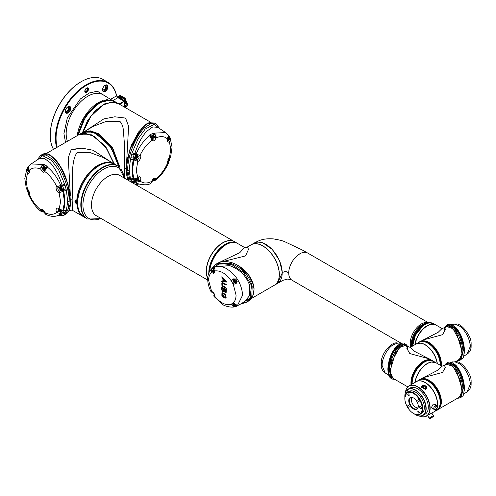 <?xml version="1.0" encoding="UTF-8"?>
<svg xmlns="http://www.w3.org/2000/svg" width="496" height="496" viewBox="0 0 496 496"><rect width="100%" height="100%" fill="white"/><g stroke="black" fill="none" stroke-linecap="round" stroke-linejoin="round"><path stroke-width="0.74" d="M58.162 208.804L59.377 209.827L62.949 210.285L64.517 201.922L62.949 191.468L59.111 192.622L60.574 201.822L59.111 209.2L62.949 210.285L63.606 209.969C65.205 205.325 65.205 199.032 63.606 191.084L62.949 191.468L61.771 190.29L59.774 191.047L59.086 190.848C57.71 189.46 57.437 188.319 58.274 187.426L56.885 186.812C53.723 180.246 49.712 175.162 44.838 171.554L44.894 170.314L43.648 170.612L42.42 168.801L40.765 169.173C35.904 167.146 32.066 167.605 29.239 170.531L29.5 171.914C29.382 173.327 28.706 173.767 27.472 173.234L26.096 180.476L27.472 189.416L28.284 189.9M59.489 192.615L59.774 191.047L61.485 190.011L62.397 189.931L61.771 190.29M29.357 192.944L29.239 194.308C32.066 200.731 35.904 205.945 40.765 209.938L42.42 210.285L42.687 209.951M44.894 211.978L44.838 212.604C49.712 215.022 53.723 214.911 56.885 212.257C54.696 209.851 57.307 206.268 59.111 209.2L59.632 209.436M63.575 191.103L62.397 189.931L63.81 189.354L62.688 185.975L65.106 185.361L66.03 189.026L63.81 189.354L63.606 191.084L66.421 190.489L67.692 201.618L66.421 210.217L63.606 209.969L63.81 210.409L63.147 210.304M63.066 210.23L62.31 210.49M59.632 191.059L59.111 192.622C57.307 193.328 54.696 186.508 56.885 186.812L60.779 185.368C57.418 177.698 52.967 171.61 47.424 167.115L45.198 170.314L44.838 171.554C43.536 172.943 42.172 172.149 40.765 169.173L40.846 167.512L42.104 165.286L43.512 164.517L31.211 163.922L27.931 167.152L28.508 166.408L29.239 170.531M43.425 210.211L40.846 211.029L42.582 211.947L40.846 211.029L40.765 209.938C42.172 208.704 43.536 209.597 44.838 212.604L45.855 214.439C50.79 216.727 54.982 216.994 58.435 215.233L60.779 213.522L57.35 212.815L58.46 211.513L58.125 208.828M57.35 212.815L56.885 212.257L58.274 211.315M26.307 188.554L27.472 189.416L29.5 193.248L29.239 194.308L28.489 194.457M29.14 171.827L28.284 171.759L27.472 173.234L26.356 171.424L27.168 168.38M27.193 168.33L27.931 167.152L26.765 169.124L24.8 178.572L26.356 188.703M60.94 189.584L61.485 190.011L60.797 189.825M66.03 189.026L66.421 190.489M66.421 210.217L64.784 213.23L58.342 215.283M65.106 212.759L62.688 212.207L63.81 210.409L66.03 210.986M58.057 215.413L63.531 215.456L64.3 215.078L67.915 210.199L69.18 201.519C69.409 187.891 61.423 167.642 52.514 159.284L46.134 155.019L40.728 155.347L36.989 160.072M37.299 159.867L42.675 155.701L51.776 160.499L58.764 170.097L65.106 185.361M57.35 186.682L58.46 187.376L61.175 186.347L60.549 186.639L60.779 185.368L62.062 185.07C59.08 175.553 55.099 168.063 50.121 162.595L44.15 158.267L39.11 158.664L31.211 163.922M45.198 170.314L45.105 169.768M46.853 167.735L46.171 167.989M44.59 170.736L46.258 167.567M47.424 167.115L46.221 167.822L43.704 166.166L44.46 164.691L47.033 166.172L47.424 167.115M45.198 213.764L45.855 214.439M42.104 211.773L43.425 211.246L42.42 210.285M28.508 192.479L29.146 192.901L28.396 193.8L28.328 192.603M27.751 190.514L28.012 191.208M28.446 194.358L28.495 194.587C32.606 202.864 36.853 208.5 41.218 211.488M28.532 194.637L29.487 192.87M42.104 165.286L43.425 166.507L43.512 164.517L44.46 164.691M40.846 167.512L42.526 168.045L43.425 166.507L43.425 167.543L42.526 168.045L42.42 168.801M29.183 168.956L28.439 168.547L29.097 171.864M28.489 167.437L28.501 168.008M28.508 166.408L28.607 167.629M27.23 168.28L27.398 169.409M28.377 167.915L28.08 168.324L28.396 168.249M26.307 170.891L27.881 170.45M26.356 171.424L27.912 170.86L28.284 171.759M64.3 215.078L65.788 214.222L70.482 203.769L68.051 184.27L60.958 167.474L54.132 158.348L48.038 154.12L42.482 154.337L40.728 155.347M58.429 215.233L62.062 212.809L64.784 213.23M64.784 184.227L62.062 185.07L62.688 185.975L61.355 186.477L62.583 189.652L61.554 189.745M62.074 210.719L60.549 211.916L58.46 211.513L60.109 210.552M43.574 166.216L43.704 167.543M60.549 211.916L60.779 213.522L62.688 212.207L61.039 211.259M60.32 186.57L61.355 186.477L61.02 186.391L61.25 185.12M47.033 166.172L46.171 167.636M61.25 213.286L60.667 211.24M28.935 192.15L28.284 191.468M28.043 190.253L28.117 191.165L27.987 190.197M68.553 211.228L69.167 210.874L70.227 206.125M70.37 195.418L68.25 157.747L71.288 149.432L82.038 148.149L93.068 150.245L110.937 161.987M28.88 192.07L28.291 191.468M103.18 157.511L90.328 152.656L76.973 152.712C70.296 162.167 73.055 183.911 72.143 199.814L70.438 199.814M69.167 210.881C68.113 210.763 73.47 209.634 72.509 210.354L72.143 199.814M114.198 163.872L106.28 147.734L94.085 136.326L85.634 133.443L81.635 133.709M60.283 186.732C61.932 187.531 62.329 188.511 61.479 189.652L60.989 189.937L60.004 189.484L59.439 188.641A2.61 2.61 0 0 0 60.004 189.484M61.87 210.744L61.405 210.992M29.152 192.485L28.26 191.791M27.937 191.239L27.795 190.03M27.869 168.535L27.392 168.801L28.929 169.155M43.871 167.102L45.799 168.045M59.427 188.623A2.61 2.61 0 0 1 59.322 188.306L59.607 188.716L59.898 187.897L60.01 188.406L60.512 188.418L60.5 189.367L59.427 188.61L59.793 187.011L61.361 188.344L60.989 189.937M61.498 210.757L61.194 211.203L61.684 210.918M61.392 211.011L59.855 210.657L59.384 209.833A2.61 2.61 0 0 0 60.004 210.819L59.855 210.657M44.609 212.654L44.001 212.251A2.61 2.61 0 0 1 43.319 211.067L43.288 210.285M44.423 212.573L43.257 210.62M29.171 192.739L28.005 192.343L27.435 191.499A2.61 2.61 0 0 0 28.005 192.343M27.795 189.869L27.323 191.165A2.61 2.61 0 0 0 27.429 191.481M28.594 170.779L27.714 170.463L27.652 169.477L28.005 169.93L28.253 169.613L28.26 170.345L29.394 171.201L27.85 170.847L27.392 168.801M27.323 169.83A2.61 2.61 0 0 0 28.005 171.008L27.85 170.847M44.783 170.029L43.257 167.952L43.586 167.177L44.355 167.239L45.527 169.186M44.107 169.415L43.518 168.287L43.803 168.528L44.076 168.07L44.659 168.907L44.15 169.099L44.423 169.905L44.001 169.582A2.61 2.61 0 0 1 43.319 168.398L43.257 167.952M74.89 201.748L75.187 200.626L76.998 201.209C77.32 188.207 87.414 171.312 98.518 165.211L101.227 163.841M72.509 210.354L83.173 216.51L78.585 211.525L76.75 203.751L75.783 203.168M60.859 188.48L60.233 188.945M60.369 188.207L59.799 188.437L60.4 188.089M60.655 210.49L60.14 210.341M44.671 211.866L44.107 212.083L43.53 211.246L43.952 210.67M44.832 211.37L44.15 211.767M29.097 192.163L27.677 191.735L28.278 190.514M27.888 169.899L28.607 169.582M28.743 170.184L28.142 170.531L28.625 170.159M44.832 168.702L44.15 169.099M75.256 200.589L74.983 201.351M76.75 203.751L76.124 203.255M77.14 205.573L76.998 203.837M114.409 163.99L104.867 145.613L91.301 134.757L78.771 134.782M59.675 188.871L60.456 188.536L60.32 188.213M60.022 188.976L60.456 188.536M60.289 189.391L60.655 188.703M59.687 187.928L60.369 188.015M60.537 210.676L60.797 210.056M43.53 211.246L44.349 211.11L43.53 211.246M43.989 212.009L44.497 211.358L43.989 212.009M27.547 191.413L28.322 191.072M27.677 191.735L28.452 191.394M28.793 170.246L28.539 170.866M27.534 169.663L28.322 169.675M27.714 170.463L28.408 169.892L27.77 170.085M44.497 168.69L43.989 169.341L44.497 168.69M43.53 168.578L44.349 168.442L43.53 168.578M75.386 201.171L76.843 201.977L76.421 202.969M118.625 166.445L114.942 154.678L108.134 143.722L94.569 132.866L82.193 132.804L78.926 134.689M76.403 202.225L76.018 203.224L74.958 202.163L75.349 201.171L76.403 202.225M76.682 202.92L76.018 203.224M75.559 200.967L75.119 201.221L75.888 202.43L75.659 202.814L75.175 202.399L75.33 201.798M75.454 202.108L75.733 201.86L75.256 201.791M76.074 202.201L75.603 202.554M118.73 166.52L111.166 147.696L97.359 134.156L89.199 131.384L82.224 132.785M75.175 202.399L75.764 202.188L75.336 202.436M75.584 202.808L75.876 202.3L75.448 202.548M119.561 167.127L112.232 147.901L98.239 133.87L89.881 130.994L82.621 132.562M119.573 167.14L112.288 147.938L98.276 133.895M29.177 191.785L28.582 190.321M28.216 190.439L28.278 191.096M28.433 191.406L28.88 191.853M114.204 163.885A30.547 17.639 120 0 0 113.851 163.674L114.564 164.083A30.547 17.639 -60 0 0 95.399 168.243A30.547 17.639 -60 0 0 78.666 195.021A30.547 17.639 -60 0 0 84.01 216.994A30.547 17.639 -60 0 1 78.666 195.021A30.547 17.639 -60 0 1 95.399 168.243A30.547 17.639 -60 0 1 114.564 164.083L117.688 165.887A30.547 17.639 -60 0 1 117.899 166.011M98.53 170.047A30.547 17.639 -60 0 1 117.688 165.887A30.547 17.639 -60 0 0 98.53 170.047A30.547 17.639 -60 0 0 81.79 196.825A30.547 17.639 -60 0 0 87.141 218.804A30.547 17.639 -60 0 1 81.79 196.825A30.547 17.639 -60 0 1 98.53 170.047M207.731 278.163A23.312 13.46 -60 0 1 219.908 244.875A23.312 13.46 -60 0 1 234.534 241.701L236.945 243.096A23.312 13.46 -60 0 0 222.326 246.27A23.312 13.46 -60 0 0 208.804 273.042A23.312 13.46 -60 0 1 222.326 246.27A23.312 13.46 -60 0 1 236.945 243.096A23.312 13.46 -60 0 1 237.231 243.263M237.615 243.48A23.312 13.46 120 0 0 237.516 243.424A23.312 13.46 120 0 0 222.89 246.599A23.312 13.46 120 0 0 209.417 271.752M207.725 278.349A23.312 13.46 -60 0 1 219.765 244.795A23.312 13.46 -60 0 1 234.391 241.62A23.312 13.46 -60 0 1 234.459 241.657M113.851 163.674A30.547 17.639 120 0 0 94.693 167.834A30.547 17.639 120 0 0 77.953 194.612A30.547 17.639 120 0 0 83.303 216.585A30.547 17.639 120 0 0 83.663 216.783M87.352 218.922A30.547 17.639 -60 0 1 87.141 218.804L83.303 216.585M234.974 304.302A1.128 0.651 60 0 1 235.197 305.065A1.128 0.651 60 0 1 234.961 305.579A1.128 0.651 60 0 1 234.397 305.524A1.128 0.651 60 0 1 233.604 304.141A1.128 0.651 60 0 1 233.821 303.639M233.821 304.383L234.081 304.885A2.009 1.159 -60 0 0 234.131 305.114L234.298 305.214A2.009 1.159 120 0 1 234.255 304.984L234.608 305.034L234.255 304.587A2.009 1.159 120 0 1 234.298 304.308L234.131 304.209A2.009 1.159 -60 0 0 234.081 304.488L233.821 304.383M235.03 282.329L237.181 281.455L236.04 283.78L233.213 284.208L236.053 295.089C236.034 298.524 235.092 301.134 233.213 302.907L234.081 303.422M233.876 304.904L232.99 304.122L231.328 304.116C226.046 305.877 220.416 303.155 214.433 295.945L214.049 296.515L222.413 304.321C224.211 306.082 233.256 308.717 237.311 305.778L242.637 295.089C241.571 283.321 235.873 274.325 225.537 268.107C221.669 266.216 218.197 265.763 215.115 266.755L214.055 269.247L214.433 270.952C220.416 270.184 226.046 273.519 231.328 280.965L233.126 278.864L233.957 279.856L234.695 279.663L233.901 280.383M237.181 281.455L235.817 278.957L233.126 278.864M233.604 280.934A1.128 0.651 60 0 1 233.839 280.42A1.128 0.651 60 0 1 234.397 280.476A1.128 0.651 60 0 1 235.197 281.852A1.128 0.651 60 0 1 234.961 282.367A1.128 0.651 60 0 1 234.397 282.311A1.128 0.651 60 0 1 233.604 280.934A2.009 1.159 0 0 0 233.814 281.275L234.081 281.678A2.009 1.159 -60 0 0 234.131 281.908L234.298 282.007A2.009 1.159 120 0 1 234.255 281.771L234.608 281.827L234.255 281.381A2.009 1.159 120 0 1 234.298 281.096L234.131 280.996A2.009 1.159 -60 0 0 234.081 281.282L233.814 281.275M214.012 270.475A1.128 0.651 60 0 1 213.503 269.334A1.128 0.651 60 0 1 213.739 268.813A1.128 0.651 60 0 1 213.832 268.776L213.739 268.813M214.173 271.69L212.827 271.213L211.637 272.372C209.653 274.096 208.642 276.743 208.605 280.308L211.637 291.512L212.827 292.113M214.712 267.04A1.209 0.98 -113.7 0 1 215.078 266.575A22.543 13.014 -120 0 0 214.067 267.115A22.543 13.014 -120 0 0 213.646 267.394L211.742 268.77C209.033 271.374 207.688 274.821 207.706 279.118C207.75 283.21 208.847 287.376 211.005 291.617L211.637 291.512C213.72 292.237 214.65 293.719 214.433 295.945L214.452 294.605M213.95 293.62A1.128 0.651 60 0 1 213.609 293.055M235.817 278.957L234.695 279.663L235.228 280.569A1.128 0.651 -120 0 0 234.837 280.221A1.128 0.651 -120 0 0 234.273 280.166A1.128 0.651 -120 0 0 234.1 280.37M232.99 304.122L233.312 303.422L235.476 304.563A1.209 0.397 -64.3 0 0 235.774 304.463L233.213 302.907L231.328 304.116L233.015 306.323A1.209 0.446 -66.1 0 0 233.858 304.966M237.311 305.778L243.945 302.318L249.773 295.436L249.55 285.082C246.01 275.565 239.357 269.074 229.586 265.608L214.359 266.935M215.078 266.575L214.811 266.991M211.346 269.148L219.908 263.382L232.085 264.796L243.753 272.695L250.982 284.568L251.435 286.273L249.996 298.077L240.839 303.936M240.393 304.172L246.388 302.324L251.832 295.759L252.179 286.043C248.942 275.237 241.93 267.753 231.142 263.581L215.884 264.232L210.943 269.576M232.388 262.861L217.118 263.525C222.208 260.549 228.743 260.933 236.71 264.666C247.368 270.779 253.14 279.13 254.026 289.726C253.921 295.157 251.801 299.107 247.665 301.587L252.743 295.951L253.989 289.776C254.739 284.034 248.515 268.677 232.388 262.861M209.634 271.362A23.114 13.342 120 0 1 225.916 244.776L226.058 244.695A23.312 13.46 120 0 0 209.653 271.337M279.267 274.48A23.194 13.392 60 0 0 279.267 274.431A23.194 13.392 60 0 0 262.868 246.022L262.781 245.973A23.312 13.46 -120 0 0 251.125 244.819L247.448 246.94C246.506 247.671 245.508 247.833 244.441 247.423L237.714 243.536A23.312 13.46 120 0 0 226.058 244.695L225.916 244.776M244.435 247.417L239.841 252.65L218.55 262.806M247.448 246.94L248.515 249.364L245.526 255.936L221.706 261.863M274.524 285.15L277.363 283.507A23.312 13.46 -120 0 0 280.817 264.424A23.312 13.46 -120 0 0 265.081 243.933A23.312 13.46 -120 0 0 254.051 243.127L251.212 244.77A23.312 13.46 60 0 1 262.241 245.576A23.312 13.46 60 0 1 277.977 266.067A23.312 13.46 60 0 1 274.524 285.15A23.312 13.46 60 0 1 274.48 285.175M251.081 298.685L274.437 285.2A23.312 13.46 -120 0 0 279.267 274.53A23.312 13.46 -120 0 0 262.781 245.973L262.868 246.022M226.139 297.588L224.8 296.676M223.994 296.081L221.631 294.091M213.044 273.302L213.745 270.946M237.987 265.403L248.564 274.877L253.245 284.394M232.99 280.947L231.328 280.965L233.213 284.208L234.081 282.763L232.99 280.947L233.876 279.905L233.015 278.932M214.433 270.952L214.452 270.382L214.433 270.952C214.65 273.414 213.72 273.885 211.637 272.372L211.042 271.039L212.685 270.723L213.305 269.198L212.009 268.565L211.042 271.039M212.827 271.213L212.685 270.723L213.739 270.115M213.528 269.551L213.317 269.192A1.209 0.676 57.4 0 0 212.077 268.516L212.077 268.516A1.209 0.676 57.4 0 1 212.077 268.516L212.009 268.565M211.742 268.77L213.602 267.425A1.209 0.98 53.7 0 0 213.466 268.894L213.553 269.043M212.443 292.206A1.209 1.19 -123.2 0 1 211.042 291.617M214.055 296.496A1.209 1.203 -115 0 1 214.142 294.977L214.049 296.515M235.371 304.259A1.209 0.397 -64.3 0 0 235.476 304.563L235.656 304.649A1.209 0.546 116.4 0 1 235.563 304.575M235.774 283.935A1.209 0.335 -117.7 0 1 235.42 282.59L234.081 282.763M221.625 281.523L226.306 282.081L226.306 281.375L221.625 276.892L222.909 278.808L222.909 280.953L222.158 280.854L221.625 281.523L226.306 282.063M221.886 295.548L222.71 296.862L225.172 298.201L226.009 297.805L225.668 294.655L222.76 292.708L221.917 293.093L221.886 295.548L222.741 296.844L225.196 298.183L226.009 297.805M222.76 292.708L221.917 293.093L221.91 295.529M222.971 291.648L223.684 291.778L224.111 291.288L225.723 292.683L226.164 292.355L226.306 289.546L221.607 287.017L221.687 289.862L222.357 291.164L223.708 291.766L224.136 291.276L225.134 292.535L226.195 292.342M225.754 292.665L226.164 292.355M225.692 284.847L226.306 284.499L223.64 283.067L222.481 282.639L221.836 282.937L221.867 285.312L222.537 286.291L226.306 288.498L225.699 287.5L222.468 285.442L222.165 284.22L222.754 283.383L225.692 284.847L226.3 284.499M222.313 283.569L222.785 283.371L225.717 284.828M222.481 282.639L221.836 282.937L221.892 285.293L222.561 286.279L226.281 288.449M214.055 269.247A1.209 0.353 174.6 0 0 213.826 269.483L213.826 269.483A1.209 0.353 174.6 0 0 214.105 269.675M214.842 266.978A1.209 0.701 -133 0 0 214.675 267.077A1.209 0.701 -133 0 0 214.545 267.325M233.926 305.071A1.209 0.465 112.3 0 1 233.126 306.373L233.015 306.323M235.135 282.168A1.128 0.651 -120 0 0 235.402 282.119A1.128 0.651 -120 0 0 235.544 281.127L236.022 282.019L235.488 282.559L236.04 283.78M235.513 282.311L235.42 282.59A1.55 0.893 60 0 1 234.527 282.379M213.317 269.192L213.857 268.621M213.646 267.394A1.209 0.98 53.7 0 0 213.602 267.425L214.725 266.693M235.774 304.463L236.04 304.587A1.209 0.546 116.4 0 1 235.656 304.649L235.953 304.656M235.228 280.569A1.128 0.651 60 0 1 235.544 281.127M234.131 281.908L234.54 281.61M236.04 304.587L237.181 305.468A1.209 0.98 -127.9 0 1 236.022 304.842L236.009 304.823M234.67 305.623L234.695 305.654A1.209 0.986 64.8 0 0 235.817 306.323L237.181 305.468M235.817 306.323L233.126 306.373M236.022 304.829L235.544 305.183A1.128 0.651 60 0 1 235.402 305.325A1.128 0.651 60 0 1 235.228 305.375L234.565 305.598M235.544 305.183A1.128 0.651 -120 0 0 235.619 304.631M222.344 283.557L222.785 283.371L222.344 283.557M222.512 282.621L221.861 282.918M221.638 287.035L221.712 289.844L223.002 291.636M223.708 291.766L224.136 291.276M223.429 291.04L223.808 288.852L222.189 287.984L222.183 289.763L222.971 290.941L223.702 290.774L223.777 288.87L222.165 288.002M225.444 291.933L225.779 289.918L224.335 289.168L224.39 290.966L225.035 291.84L225.686 291.716L225.754 289.931L224.335 289.168M225.196 298.183L226.033 297.786M224.917 297.47L225.562 297.216L225.351 295.002L222.592 293.496L222.599 295.945L224.917 297.47L225.587 297.197L224.948 297.451L225.587 297.197L225.376 294.984L222.537 293.527M222.171 280.86L221.65 281.505M221.687 276.948L222.933 278.795L222.909 280.953M225.736 281.368L223.46 279.285L223.436 281.034L225.711 281.399L223.436 279.304M28.861 191.338L28.26 191.685M137.38 161.274L137.101 159.706L135.098 158.949L133.92 160.127L132.351 170.574L133.92 178.944L137.758 177.859L136.295 170.475L137.758 161.281L133.269 159.743C131.663 167.685 131.663 173.978 133.269 178.622L134.559 179.149M137.758 177.859L137.237 178.089L137.758 177.859C139.562 174.927 142.172 178.504 139.984 180.91C143.146 183.563 147.157 183.681 152.03 181.263L151.974 180.631L152.03 181.263C153.332 178.25 154.696 177.363 156.11 178.591C160.964 174.598 164.802 169.39 167.629 162.961L167.512 161.597M168.584 158.553L169.396 158.069L170.773 149.129L169.396 141.893L168.584 140.411L167.766 140.504M169.7 137.039L170.562 139.543L169.396 141.893C168.163 142.42 167.493 141.98 167.375 140.566L167.629 139.19C164.802 136.257 160.964 135.805 156.11 137.826L154.448 137.46C153.586 139.376 152.762 139.878 151.974 138.967L150.672 136.264L150.697 136.642L150.015 136.394L149.445 135.774C143.902 140.269 139.45 146.351 136.09 154.02L139.99 155.465C142.172 155.167 139.562 161.981 137.758 161.281L137.237 159.712L135.464 158.404M151.974 138.967L152.03 140.207C147.157 143.821 143.146 148.905 139.99 155.465L138.595 156.079C139.438 157.406 138.985 158.621 137.237 159.712M133.294 178.641L133.802 178.882M135.098 158.949L134.472 158.584L133.294 159.762M130.839 179.639L130.448 178.87L133.269 178.622L133.058 179.062L134.18 180.86L131.762 181.412L130.839 179.639L133.722 178.957M130.448 178.87L129.177 170.277L130.448 159.148L133.269 159.743L133.058 158.013L135.315 158.404M135.854 158.59L134.286 158.311L135.513 155.136L134.18 154.628L133.058 158.013L130.839 157.678L132.085 152.886L138.105 138.744L145.123 129.121L154.2 124.353L159.569 128.52M138.706 177.463L138.595 179.974L139.984 180.91L139.519 181.474L136.09 182.181L138.44 183.892C144.764 185.306 148.955 185.045 151.013 183.098L152.03 181.263M167.629 139.19L168.361 135.061L168.938 135.811L165.652 132.575L153.357 133.17L154.764 133.939L156.023 136.171L156.11 137.826C154.696 140.802 153.338 141.596 152.03 140.207L150.015 136.394M169.675 136.989L168.938 135.811L170.103 137.783L172.069 147.231L170.556 157.269L169.204 158.584L167.654 161.777M168.38 163.11L167.629 162.961L167.375 161.901L169.396 158.069L170.562 157.213M151.671 182.423L152.322 181.059C153.103 179.36 153.729 178.541 154.206 178.603L154.448 178.944L156.11 178.591L155.651 180.141C160.964 175.888 165.205 170.252 168.373 163.246L168.473 162.459L167.722 161.553L168.342 163.296M130.448 159.148L130.839 157.678M159.879 128.731L156.141 124.006L150.734 123.678L144.355 127.943C135.451 136.295 127.46 156.544 127.689 170.178L130.262 181.499M138.527 183.935L132.085 181.883L131.762 181.412M139.519 181.474L138.409 180.172L135.848 180.339L135.619 181.945L134.807 181.462L136.735 183.049M138.595 179.974L136.76 179.205M139.519 155.335L138.601 156.11L136.164 155.254L138.409 156.035M152.408 133.35L153.165 134.825L150.648 136.481L149.445 135.774L149.835 134.831L153.357 133.17L153.295 134.869L154.448 137.46M151.671 138.967L151.764 138.421M156.023 136.171L154.343 136.698L153.444 136.195L153.444 135.166L154.764 133.939M170.519 140.083L168.956 139.512L168.584 140.411M170.562 139.543L168.993 139.109M169.638 136.933L169.471 138.068M168.361 135.061L168.262 136.288M168.473 136.902L168.795 136.983L168.491 136.574M168.38 136.096L168.367 136.66M167.685 137.615L168.429 137.206L168.398 135.569L168.144 136.369M156.023 179.688L154.343 179.366L153.444 179.899L154.764 180.432L152.966 180.761M154.448 178.944L154.343 179.366L153.444 178.864M168.423 163.01L168.547 161.262M168.361 161.132L167.381 161.522M170.314 157.74L170.512 157.356M156.141 124.006L154.386 122.996L148.831 122.772L142.736 127.007L129.921 149.414L126.294 167.685L128.805 180.662M157.784 127.329L152.725 126.92L146.748 131.248C141.757 136.729 137.776 144.224 134.807 153.729L132.085 152.886M132.085 181.883L134.807 181.462L134.18 180.86L135.513 180.308L134.794 179.372M131.762 154.014L134.18 154.628L134.807 153.729L135.619 153.772L136.09 154.02L136.319 155.291L135.513 155.136L136.549 155.229M153.165 136.202L153.295 134.869M136.319 180.575L136.09 182.181L135.619 181.945M136.202 179.899L135.848 180.339L135.513 180.308L135.83 179.918M135.619 153.772L135.693 155L136.164 155.254M150.697 136.288L149.835 134.831M168.733 137.231L168.869 138.13M168.82 138.303L167.76 139.556M85.932 130.646L103.8 118.904L114.83 116.802L125.581 118.085L128.619 126.399L126.499 164.071M126.641 174.784L127.701 179.533L128.315 179.887M124.614 177.469L124.725 168.466L126.43 168.466M93.651 126.189L106.466 121.328L119.896 121.371C122.01 123.69 123.163 126.765 123.361 130.578L124.304 142.383L124.725 168.466M93.316 126.387L83.272 132.178L90.284 130.82L98.549 133.691L112.697 147.957L119.933 167.443M115.233 102.368L111.234 102.095L102.784 104.985L90.588 116.386L82.677 132.525M135.47 179.651L134.999 179.397M136.524 155.378C134.875 156.302 134.515 157.282 135.451 158.317L135.941 158.596L135.476 157.089L137.101 155.676M151.069 136.704L152.997 135.761M168.584 139.147L167.716 139.804M168.398 137.392L169 137.187M137.076 179.236L136.865 179.478A2.61 2.61 0 0 0 137.485 178.492L137.076 179.236L135.513 179.713L135.371 179.409M135.185 179.577L135.513 179.713M137.014 155.663L137.547 156.959A2.61 2.61 0 0 1 136.865 158.143L135.941 158.596M137.466 157.207L136.865 158.143M151.454 137.249L152.446 135.935L153.283 135.836L153.549 137.057A2.61 2.61 0 0 1 152.867 138.235L152.086 138.688M153.611 136.53L152.514 138.52L152.737 137.758L152.198 137.603L152.88 136.673L153.059 137.175L153.338 136.908L152.793 138.049M169.285 137.262L169.545 138.483L168.863 139.667A2.61 2.61 0 0 0 169.545 138.483M169.074 139.426L167.512 139.903M169.018 158.522L169.545 159.817A2.61 2.61 0 0 1 169.477 160.047L168.863 161.002L167.698 161.392M153.58 178.938L153.549 179.726A2.61 2.61 0 0 1 152.867 180.904L152.26 181.307M153.611 179.199L152.514 181.189M121.57 169.235L122.016 169.868M88.449 130.932L98.351 133.864L112.363 147.932L119.641 167.195M136.741 178.994L136.22 179.18M136.276 157.282L137.156 156.569L137.28 157.325L136.617 158.044L136.214 157.443L136.629 157.505L136.009 157.151M136.462 156.736L137.063 157.083L136.499 156.848M152.371 136.778L153.059 137.175M168.032 138.688L169.328 138.285L167.84 140.002M169.285 160.183L168.392 160.89L168.33 159.979L168.845 159.929L168.931 159.421L169.285 160.183M168.646 160.475L168.008 160.01M168.46 159.594L169.062 159.941L168.497 159.706M152.88 179.341L153.351 179.856L152.793 180.718L152.21 180.556M152.371 179.447L153.059 179.837M121.842 169.607L121.613 169.248M118.098 103.435L113.336 101.953L104.501 103.893L95.331 110.577L87.507 120.788L82.466 132.649M136.357 179.347L136.09 178.715M136.549 156.848L136.431 157.17L137.218 157.486M137.156 156.569L136.487 156.655M136.617 158.044L136.233 157.35M136.431 157.17L136.865 157.623M152.917 137.969L152.384 137.324L152.917 137.969M153.351 137.187L152.526 137.076L153.351 137.187M169.328 138.285L168.547 138.316M168.615 160.902L168.237 160.214M169.217 160.344L167.474 159.948M168.547 159.706L168.429 160.028M169.155 159.427L168.491 159.514M152.917 180.637L152.384 179.992L152.917 180.637M153.351 179.856L152.526 179.738L153.351 179.856M117.943 103.348L114.675 101.457L110.062 100.068L100.384 102.43L90.489 110.341L82.528 122.078L78.244 135.086M114.644 101.438L107.489 100.056L99.119 103.038L85.566 116.566L78.145 135.141M114.247 101.221L106.9 99.653L98.437 102.641L84.618 116.585L77.333 135.606M98.592 102.554L84.562 116.622L77.32 135.619M168.287 138.756L167.896 139.072M168.032 138.52L168.609 139.016M125.271 107.576L126.089 106.956M125.011 107.427L126.449 106.448M124.75 107.279L126.66 106.144M124.825 107.204L126.889 105.952L124.701 107.248M124.849 107.043L127.156 105.443L124.899 107.105M122.797 97.222L120.807 98.431L121.235 98.679L123.368 97.545L121.377 98.76L122.345 99.324L124.335 98.171L123.368 97.613M122.084 96.807L119.951 97.873L122.084 96.807L120.094 98.022L120.664 98.289M121.377 96.398L119.245 97.464L121.377 96.398L119.387 97.613L119.951 97.873M120.95 96.15L118.817 97.216L120.95 96.15L119.245 97.464M120.751 96.1L120.175 95.771L118.184 96.918L118.817 97.216M124.446 103.621L126.362 102.288L124.397 103.621L124.608 104.172L126.598 103.025L126.393 102.492M124.366 103.416L126.313 102.294L126.04 101.581M124.366 102.294L125.959 101.376L125.68 100.663M125.606 100.459L124.26 101.258L125.606 100.459L125.469 100.111M123.665 100.905L125.389 99.907L125.073 99.095L123.082 100.242L123.244 100.657M125.166 106.59A1.209 0.694 -120 0 0 125.166 105.605L127.156 104.458L126.678 103.224M124.732 104.352L126.722 103.205L124.682 104.352L125.166 105.605M123.082 100.242A1.209 0.694 -120 0 0 122.345 99.324M123.368 97.545L121.377 98.76M118.184 96.918A1.209 0.694 -120 0 0 117.577 96.856A1.209 0.694 -120 0 0 117.447 96.987L117.378 97.08M123.684 100.917L125.389 99.907M125.438 99.907L123.876 101.035M125.655 100.452L124.366 101.42M124.366 102.319L125.959 101.376M126.009 101.37L124.366 102.542M127.429 104.272A1.209 0.949 -144.9 0 1 127.404 105.214L126.84 105.89M124.831 107.322L126.623 106.194M126.815 106.057L124.88 107.353M125.091 107.471L126.269 106.702M126.598 106.361L125.141 107.502M125.352 107.62L125.916 107.21M126.244 106.869L125.401 107.651M125.891 107.372L125.612 107.775M106.088 86.868A2.418 1.395 -60 0 1 104.389 89.826A2.418 1.395 -60 0 1 102.666 88.877A2.418 1.395 -60 0 1 102.666 88.852A2.226 1.283 120 0 0 103.131 89.702A2.226 1.283 120 0 0 104.842 89.1A2.226 1.283 120 0 0 105.809 86.868A2.226 1.283 120 0 0 105.35 85.851A2.226 1.283 120 0 0 104.371 85.882A2.418 1.395 -60 0 1 104.408 85.864A2.418 1.395 -60 0 1 106.088 86.868M67.202 107.341A2.418 1.395 -60 0 1 67.227 107.328A2.418 1.395 -60 0 1 68.907 108.333A2.418 1.395 -60 0 1 67.208 111.29A2.418 1.395 -60 0 1 65.484 110.341A2.418 1.395 -60 0 1 65.484 110.317M65.484 110.304A2.226 1.283 120 0 0 65.949 111.172A2.226 1.283 120 0 0 67.661 110.565A2.226 1.283 120 0 0 68.622 108.333A2.226 1.283 120 0 0 68.169 107.316A2.226 1.283 120 0 0 67.189 107.353M87.631 89.286A1.81 1.042 -60 0 1 86.354 91.5A1.81 1.042 -60 0 1 85.076 90.762A1.81 1.042 -60 0 1 86.354 88.548A1.81 1.042 -60 0 1 87.631 89.286M85.076 90.675A1.606 0.93 120 0 0 85.405 91.332A1.606 0.93 120 0 0 86.645 90.904A1.606 0.93 120 0 0 87.352 89.286A1.606 0.93 120 0 0 87.017 88.548A1.606 0.93 120 0 0 86.279 88.592M70.748 108.258A3.819 2.207 -60 0 1 68.045 112.933A3.819 2.207 -60 0 1 65.348 111.371A3.819 2.207 -60 0 1 68.045 106.696A3.819 2.207 -60 0 1 70.748 108.258M65.348 111.29A3.621 2.089 120 0 0 66.098 112.865A3.621 2.089 120 0 0 68.882 111.898A3.621 2.089 120 0 0 70.463 108.258A3.621 2.089 120 0 0 69.713 106.597A3.621 2.089 120 0 0 67.977 106.739M88.486 89.125A2.61 1.507 -60 0 1 86.639 92.324A2.61 1.507 -60 0 1 84.791 91.258A2.61 1.507 -60 0 1 86.639 88.052A2.61 1.507 -60 0 1 88.486 89.125M84.791 91.171A2.412 1.395 120 0 0 85.293 92.194A2.412 1.395 120 0 0 87.147 91.549A2.412 1.395 120 0 0 88.201 89.125A2.412 1.395 120 0 0 87.705 88.015A2.412 1.395 120 0 0 86.564 88.096M107.93 86.788A3.819 2.207 -60 0 1 105.233 91.462A3.819 2.207 -60 0 1 102.529 89.906A3.819 2.207 -60 0 1 105.233 85.231A3.819 2.207 -60 0 1 107.93 86.788M102.529 89.819A3.621 2.089 120 0 0 103.28 91.4A3.621 2.089 120 0 0 106.063 90.427A3.621 2.089 120 0 0 107.644 86.788A3.621 2.089 120 0 0 106.894 85.132A3.621 2.089 120 0 0 105.158 85.275M85.219 92.151A2.412 1.395 120 0 0 87.054 91.419A2.412 1.395 120 0 0 88.059 89.038A2.412 1.395 120 0 0 87.631 87.978M102.957 91.134A3.621 2.089 120 0 0 105.586 89.764A3.621 2.089 120 0 0 106.938 86.378A3.621 2.089 120 0 0 106.504 84.99M65.776 112.598A3.621 2.089 120 0 0 68.405 111.228A3.621 2.089 120 0 0 69.75 107.843A3.621 2.089 120 0 0 69.322 106.454M57.245 147.207A43.233 24.961 -60 0 1 86.639 85.25A43.233 24.961 -60 0 1 116.529 95.883L117.893 97.693L124.366 101.327L117.403 97.166M56.687 147.529A43.685 25.222 -60 0 1 86.323 84.698A43.685 25.222 -60 0 1 108.432 82.696A43.685 25.222 -60 0 1 116.523 95.443L117.502 97.228M77.246 135.662A30.262 17.472 -60 0 1 98.375 102.616A30.262 17.472 -60 0 1 102.418 100.731M108.432 82.696L103.404 79.645A43.809 25.29 120 0 0 81.232 81.66L81.232 81.66A43.809 25.29 120 0 0 50.257 135.309A43.809 25.29 120 0 0 53.5 149.37M81.09 81.741A43.412 25.067 120 0 0 80.953 81.821A43.412 25.067 120 0 0 50.257 134.986A43.412 25.067 120 0 0 50.257 135.148M119.722 104.377L124.366 101.327M124.366 101.692L124.366 107.055M116.523 95.443L116.529 95.883L110.558 99.33M119.09 104.005L124.056 101.141M412.517 346.103A17.484 10.094 -60 0 1 424.88 324.527A17.484 10.094 -60 0 1 432.109 323.051M296.49 256.308L299.82 253.797A15.68 9.052 120 0 0 296.49 256.308A15.68 9.052 120 0 0 291.977 280.178L401.388 343.35M413.149 341.515A17.329 10.001 -60 0 1 421.358 327.292M277.438 283.47L282.336 272.757C284.468 271.194 286.601 271.275 288.734 272.998M254.126 243.09L262.62 242.705L272.161 249.29L279.564 260.592L282.336 272.757M411.854 346.487A17.211 9.939 -60 0 1 423.981 324.235A17.211 9.939 -60 0 1 428.271 322.66L307.656 253.022A15.68 9.052 120 0 0 303.143 252.47A15.68 9.052 120 0 0 299.82 253.797M470.952 346.692A1.004 0.831 -0.7 0 1 471.119 347.262L471.126 342.804A1.004 0.812 179.3 0 0 471.119 342.717M461.85 354.485L462.756 354.733M471.113 347.02A1.004 0.825 171.7 0 0 471.107 346.89L471.101 347.473C470.617 350.436 469.297 352.644 467.127 354.101L470.208 346.667C470.313 339.878 465.329 329.524 459.017 325.791L454.95 324.117L454.026 324.217A16.728 9.66 -120 0 0 452.129 324.384L452.606 324.148A1.004 0.639 84.5 0 1 452.879 324.21M452.464 324.285L451.955 324.334L452.519 324.167A1.004 0.639 84.5 0 1 452.606 324.148L453.183 324.173M470.971 345.638A1.104 0.639 -120 0 0 471.2 345.129A1.104 0.639 -120 0 0 470.927 344.292M444.583 327.589L446.431 325.364L453.251 327.676C458.025 331.719 463.332 345.259 462.898 352.303L460.071 360.189L457.486 360.524M457.74 360.375L461.398 357.591L462.266 352.253L456.624 333.058L449.481 325.723L444.738 327.503M463.779 348.676A1.209 0.515 -6.2 0 0 464.138 348.254C464.126 361.522 462.247 357.021 461.1 359.594L463.779 348.676C462.408 339.648 459.228 332.463 454.231 327.112L447.392 324.806C447.15 324.52 450.145 323.504 453.294 325.686C458.75 330.187 462.371 337.708 464.138 348.254A1.209 0.515 -6.2 0 0 464.064 348.099L458.918 332.487L450.715 324.688M452.445 325.14L455.867 327.484C461.007 333.461 463.872 341.037 464.467 350.219L464.194 353.4M449.01 326.151L449.946 325.326M419.095 342.308A17.484 10.094 60 0 1 432.58 346.952A17.484 10.094 60 0 1 440.231 364.572A17.484 10.094 60 0 1 440.219 365.211M444.664 328.929L446.555 326.449L452.96 328.668L460.579 342.866L461.943 353.654L459.358 359.439L455.415 361.72M421.333 341.012L438.241 332.239L442.017 328.507L444.329 327.738L445.458 329.598L442.506 334.701L423.193 339.94L420.614 341.428M444.273 330.224L444.428 329.635M416.355 343.889A17.484 10.094 60 0 1 416.423 343.846L419.064 342.321A17.484 10.094 60 0 1 432.772 347.256A17.484 10.094 60 0 1 440.163 365.18M416.423 343.846A17.484 10.094 60 0 1 428.891 347.529A17.484 10.094 60 0 1 437.342 363.556M471.095 343.009A1.004 0.812 179.3 0 0 471.126 342.804L470.921 344.565A1.004 0.527 175.6 0 1 470.816 344.832M470.834 344.373A1.004 0.527 175.6 0 1 470.921 344.565L470.921 347.107A1.004 0.632 -175.2 0 1 470.816 347.349M470.853 346.834A1.004 0.632 -175.2 0 1 470.921 347.107L470.915 347.144M470.964 346.357L471.107 346.89A1.004 0.825 171.7 0 0 470.958 346.549M454.981 324.105L456.097 323.944A1.004 0.595 93 0 0 456.047 323.938L456.097 323.944M455.973 323.944A1.004 0.595 93 0 1 456.047 323.938L454.342 324.142A1.004 0.769 92.7 0 0 454.026 324.217M452.476 324.316A1.004 0.806 76.5 0 0 452.278 324.328L452.278 324.328A1.004 0.806 76.5 0 0 452.129 324.384M454.541 324.186A1.004 0.769 92.7 0 0 454.342 324.142L452.234 324.341M399.441 343.083A1.004 0.639 -84.5 0 1 399.714 343.021L400.191 343.257A16.728 9.66 120 0 0 398.3 343.089L395.969 342.848C389.999 343.399 382.106 353.121 381.213 361.417L381.201 366.129A1.004 0.831 -179.3 0 1 381.195 366.023L381.219 366.346C381.746 369.384 383.073 371.591 385.194 372.967L388.777 375.249M398.3 343.089A1.004 0.769 -92.7 0 0 397.978 343.015L393.303 344.664C387.184 348.415 381.883 358.608 382.112 365.54L385.194 372.967M395.969 342.848L396.273 342.81A1.004 0.595 -93 0 1 396.347 342.81M381.393 363.165A1.104 0.639 120 0 0 381.12 364.002A1.104 0.639 120 0 0 381.35 364.51M394.835 379.397L392.249 379.062L389.422 371.175C388.994 364.132 394.295 350.591 399.069 346.549L405.889 344.236L407.737 346.462M407.588 346.375L402.839 344.596L395.696 351.931L390.054 371.126L390.922 376.464L394.58 379.248M407.811 346.506L404.928 343.678L398.09 345.985C392.386 351.236 387.233 365.323 388.542 373.24L391.22 378.467C389.41 377.264 388.399 375.354 388.182 372.738L388.182 372.738A1.209 0.849 172.2 0 1 388.256 372.353M388.095 369.824L392.677 352.687L401.605 343.561M388.126 372.273L387.853 369.092C388.455 359.898 391.319 352.321 396.453 346.357L399.875 344.007M412.157 384.053A17.484 10.094 -60 0 1 414.061 374.747A17.484 10.094 -60 0 1 433.256 361.193L435.897 362.719A17.484 10.094 -60 0 1 435.965 362.762M414.978 382.428A17.484 10.094 -60 0 1 416.702 376.272A17.484 10.094 -60 0 1 435.897 362.719M412.102 384.084A17.484 10.094 -60 0 1 412.089 383.445A17.484 10.094 -60 0 1 419.74 365.825A17.484 10.094 -60 0 1 433.225 361.175M407.755 386.855L392.962 378.312L390.377 372.527L391.741 361.739L399.367 347.541L405.765 345.321L408.047 349.097M405.765 345.321L407.997 346.611L406.863 348.452L409.82 353.574L429.127 358.813L426.839 357.703M407.997 346.611L410.304 347.38L414.079 351.112L430.987 359.885M437.305 363.531A17.434 10.063 -120 0 0 425.165 344.757A17.434 10.063 -120 0 0 420.769 343.158A17.434 10.063 -120 0 0 418.178 343.232M390.433 368.41L389.534 368.764M399.857 343.158L400.371 343.207M399.137 343.046L399.714 343.021A1.004 0.639 -84.5 0 1 399.807 343.04M381.368 365.564A1.004 0.831 -179.3 0 0 381.195 366.023L381.213 365.763A1.004 0.825 8.3 0 1 381.362 365.422M381.474 365.707A1.004 0.632 -4.8 0 0 381.399 365.98L381.399 363.438A1.004 0.527 4.4 0 0 381.505 363.704M381.492 363.246A1.004 0.527 4.4 0 0 381.399 363.438L381.195 361.677A1.004 0.812 0.7 0 1 381.201 361.584M381.226 361.882A1.004 0.812 0.7 0 1 381.195 361.677L381.213 361.417M396.223 342.817A1.004 0.595 -93 0 1 396.273 342.81L397.339 342.978M381.207 365.893A1.004 0.825 8.3 0 1 381.213 365.763L381.356 365.223M400.191 343.257A1.004 0.806 -76.5 0 0 400.043 343.201L397.978 343.015A1.004 0.769 -92.7 0 0 397.78 343.058M392.243 377.754L390.6 377.239M470.952 384.431A1.004 0.831 -0.7 0 1 471.119 385.001L471.126 380.55A1.004 0.812 179.3 0 0 471.119 380.457M471.113 384.76A1.004 0.825 171.7 0 0 471.107 384.629L471.101 385.218C470.617 388.176 469.297 390.383 467.127 391.84L470.208 384.412C470.313 377.623 465.329 367.269 459.017 363.537L454.95 361.863L454.026 361.962A16.728 9.66 -120 0 0 452.129 362.13L452.606 361.894A1.004 0.639 84.5 0 1 452.879 361.956M452.464 362.03L451.955 362.08L452.519 361.913A1.004 0.639 84.5 0 1 452.606 361.894L453.183 361.919M470.971 383.383A1.104 0.639 -120 0 0 471.2 382.875A1.104 0.639 -120 0 0 470.927 382.032M444.583 365.335L446.431 363.109L453.251 365.422C458.025 369.458 463.332 383.005 462.898 390.048L460.071 397.935L457.486 398.269M457.74 398.121L461.398 395.337L462.266 389.999L456.624 370.803L449.481 363.469L444.738 365.248M463.779 386.421A1.209 0.515 -6.2 0 0 464.138 385.993C464.126 399.268 462.247 394.766 461.1 397.339L463.779 386.421C462.408 377.394 459.228 370.208 454.231 364.858L447.392 362.551C447.15 362.266 450.145 361.243 453.294 363.432C458.75 367.927 462.371 375.453 464.138 385.993A1.209 0.515 -6.2 0 0 464.064 385.845L458.918 370.233L450.715 362.433M452.445 362.88L455.867 365.223C461.007 371.206 463.872 378.783 464.467 387.965L464.194 391.146M416.355 381.635A17.484 10.094 60 0 1 416.423 381.591L419.064 380.066A17.484 10.094 60 0 1 435.531 388.517A17.484 10.094 60 0 1 438.259 408.871A17.484 10.094 60 0 1 436.554 410.353L433.907 411.878A17.484 10.094 60 0 1 433.839 411.916M436.449 409.082A17.484 10.094 60 0 1 435.618 410.397A17.484 10.094 60 0 1 433.907 411.878M419.095 380.048A17.484 10.094 60 0 1 432.58 384.698A17.484 10.094 60 0 1 440.231 402.312A17.484 10.094 60 0 1 436.579 410.335M421.333 378.758L438.241 369.985L442.017 366.253L446.555 364.194L452.96 366.414L460.579 380.606L461.943 391.4L459.358 397.184L438.098 409.46M444.329 365.484L445.458 367.344L442.506 372.446L423.193 377.679L420.614 379.173M434.143 362.105A17.434 10.063 120 0 0 431.551 362.03A17.434 10.063 120 0 0 427.155 363.63A17.434 10.063 120 0 0 415.016 382.404M416.423 381.591A17.484 10.094 60 0 1 430.888 387.376A17.484 10.094 60 0 1 437.342 406.267M471.095 380.754A1.004 0.812 179.3 0 0 471.126 380.55L470.921 382.311A1.004 0.527 175.6 0 1 470.816 382.577M470.834 382.118A1.004 0.527 175.6 0 1 470.921 382.311L470.921 384.846A1.004 0.632 -175.2 0 1 470.816 385.094M470.853 384.574A1.004 0.632 -175.2 0 1 470.921 384.846L470.915 384.89M470.964 384.096L471.107 384.629A1.004 0.825 171.7 0 0 470.958 384.295M454.981 361.851L456.097 361.689A1.004 0.595 93 0 0 456.047 361.683L456.097 361.689M455.973 361.683A1.004 0.595 93 0 1 456.047 361.683L454.342 361.888A1.004 0.769 92.7 0 0 454.026 361.962M452.476 362.055A1.004 0.806 76.5 0 0 452.278 362.074L452.278 362.074A1.004 0.806 76.5 0 0 452.129 362.13M454.541 361.931A1.004 0.769 92.7 0 0 454.342 361.888L452.234 362.086M404.841 396.242A15.072 8.705 60 0 1 407.966 389.261L410.099 388.027A15.072 8.705 60 0 1 417.632 388.777A15.072 8.705 60 0 1 427.484 402.058A15.072 8.705 60 0 1 425.171 414.135L423.038 415.369A15.072 8.705 60 0 1 415.499 414.625M428.327 414.873L431.811 413.075M432.493 408.574L431.539 407.328L433.219 404.097L434.973 404.438M436.691 405.43L437.422 406.863C437.379 408.778 436.325 409.69 434.279 409.603A2.412 1.395 -60 0 1 433.777 408.499A2.412 1.395 -60 0 1 434.831 406.075A2.412 1.395 -60 0 1 436.691 405.43L434.366 404.085L433.151 404.135M422.586 386.582L422.592 386.57A1.711 1.209 15 0 0 422.586 386.582A1.711 1.209 15 0 0 423.156 387.829A1.711 1.209 15 0 0 424.83 388.25A1.711 1.209 15 0 0 425.884 387.469A1.711 1.209 15 0 0 425.89 387.463A1.711 1.209 15 0 0 425.32 386.21A1.711 1.209 15 0 0 423.64 385.789A1.711 1.209 15 0 0 422.592 386.57A1.711 1.209 15 0 0 423.162 387.816A1.711 1.209 15 0 0 424.836 388.238A1.711 1.209 15 0 0 425.89 387.457L425.89 387.457M424.88 388.325A1.829 1.296 15 0 0 426.008 387.488A1.829 1.296 15 0 0 425.394 386.155A1.829 1.296 15 0 0 423.596 385.702A1.829 1.296 15 0 0 422.474 386.539A1.829 1.296 15 0 0 423.082 387.872A1.829 1.296 15 0 0 424.88 388.325M426.002 387.494A1.829 1.296 15 0 0 425.388 386.161A1.829 1.296 15 0 0 423.596 385.714A1.829 1.296 15 0 0 422.468 386.545M419.325 416.039A17.286 9.982 -120 0 0 429.827 407.142A17.286 9.982 -120 0 0 417.632 386.973A17.286 9.982 -120 0 0 405.53 392.144M405.499 392.212A17.484 10.094 60 0 1 409.033 385.857A17.484 10.094 60 0 1 417.775 386.725A17.484 10.094 60 0 1 429.201 402.132A17.484 10.094 60 0 1 426.517 416.144A17.484 10.094 60 0 1 419.25 416.026M431.818 413.087L433.764 411.959A17.484 10.094 -120 0 0 436.263 409.262M437.249 406.032A17.484 10.094 -120 0 0 437.385 403.955A17.484 10.094 -120 0 0 425.022 382.54L425.022 382.54A17.484 10.094 -120 0 0 416.28 381.672L409.033 385.857M422.208 385.646L421.42 386.576L426.083 389.081L426.895 388.046L422.208 385.646M422.139 385.789A2.833 2.003 15 0 0 421.402 386.657M425.165 382.621L425.165 382.621A17.286 9.982 60 0 1 437.385 403.794A17.286 9.982 60 0 1 437.385 403.874M431.551 407.588L434.279 409.603M426.87 388.132A2.833 2.003 15 0 0 426.672 387.004M417.799 407.929A6.33 3.658 60 0 1 415.784 407.321A6.33 3.658 60 0 1 411.785 397.519M413.658 398.052A6.33 3.658 -120 0 0 410.632 397.817A6.33 3.658 -120 0 0 409.659 402.888A6.33 3.658 -120 0 0 413.794 408.468A6.33 3.658 -120 0 0 416.962 408.785A6.33 3.658 -120 0 0 418.271 406.044M420.664 406.509A1.209 0.694 -120 0 0 420.1 406.472A1.209 0.694 -120 0 0 419.914 407.439A1.209 0.694 -120 0 0 420.701 408.499A1.209 0.694 -120 0 0 421.309 408.561A1.209 0.694 -120 0 0 421.557 408.059M418.537 411.345A1.004 0.583 -120 0 0 418.035 411.296A1.004 0.583 -120 0 0 417.88 412.102A1.004 0.583 -120 0 0 418.537 412.988A1.004 0.583 -120 0 0 419.039 413.038A1.004 0.583 -120 0 0 419.194 412.232A1.004 0.583 -120 0 0 418.537 411.345M418.537 399.739A1.004 0.583 -120 0 0 418.035 399.689A1.004 0.583 -120 0 0 417.88 400.495A1.004 0.583 -120 0 0 418.537 401.382A1.004 0.583 -120 0 0 419.039 401.431A1.004 0.583 -120 0 0 419.194 400.625A1.004 0.583 -120 0 0 418.537 399.739M408.487 393.942A1.004 0.583 -120 0 0 407.985 393.892A1.004 0.583 -120 0 0 407.83 394.692A1.004 0.583 -120 0 0 408.487 395.579A1.004 0.583 -120 0 0 408.989 395.628A1.004 0.583 -120 0 0 409.144 394.822A1.004 0.583 -120 0 0 408.487 393.942M408.487 405.542A1.004 0.583 -120 0 0 407.985 405.492A1.004 0.583 -120 0 0 407.83 406.298A1.004 0.583 -120 0 0 408.487 407.185A1.004 0.583 -120 0 0 408.989 407.235A1.004 0.583 -120 0 0 409.144 406.429A1.004 0.583 -120 0 0 408.487 405.542M413.515 397.966L413.515 397.966A6.733 3.887 60 0 1 418.271 406.212A6.733 3.887 60 0 1 413.515 408.958A6.733 3.887 60 0 1 408.754 400.712A6.733 3.887 60 0 1 413.515 397.966L413.515 397.966M420.62 406.484L420.62 406.484A1.327 0.769 60 0 1 421.557 408.109A1.327 0.769 60 0 1 420.62 408.648A1.327 0.769 60 0 1 419.678 407.024A1.327 0.769 60 0 1 420.62 406.484L420.62 406.484M413.515 393.452A12.257 7.08 -120 0 0 404.841 398.455A12.257 7.08 -120 0 0 413.509 413.472A12.257 7.08 -120 0 0 413.515 413.472A12.257 7.08 -120 0 0 422.183 408.468A12.257 7.08 -120 0 0 413.515 393.452M413.794 413.639L413.509 413.472L413.794 413.639A12.66 7.31 60 0 0 420.124 414.265L421.693 413.36A12.66 7.31 -120 0 0 423.634 403.217A12.66 7.31 -120 0 0 415.363 392.057A12.66 7.31 -120 0 0 409.026 391.431L407.464 392.336A12.66 7.31 60 0 1 413.794 392.962A12.66 7.31 60 0 1 422.071 404.116A12.66 7.31 60 0 1 420.124 414.265M404.841 398.294A12.66 7.31 60 0 1 404.841 398.127A12.66 7.31 60 0 1 407.464 392.336M29.5 193.248L29.512 192.287M29.5 171.914L29.512 170.953L29.5 171.914M69.18 201.519L67.692 201.618M70.066 206.745L70.091 193.372L65.844 177.525L58.478 163.488L49.991 155.056M113.968 163.742L106.026 147.709L93.887 136.381L85.622 133.511L78.61 134.869L46.147 153.617M76.75 201.122C77.072 188.089 87.191 171.157 98.32 165.038L106.584 162.161L113.72 163.599M59.904 188.877L60.506 188.53M43.809 211.488L44.411 211.141M43.896 211.631L44.497 211.284M27.807 170.24L28.408 169.892M43.809 168.82L44.411 168.473M43.896 168.969L44.497 168.621M75.262 202.213L75.69 201.965M207.731 280.066L96.298 215.735A23.312 13.46 -60 0 1 92.219 198.964A23.312 13.46 -60 0 1 104.991 178.529A23.312 13.46 -60 0 1 119.61 175.355L234.391 241.62M100.942 218.42A29.345 16.945 -60 0 1 82.95 205.635A29.345 16.945 -60 0 1 99.963 171.666A29.345 16.945 -60 0 1 124.26 178.033M101.382 218.668L87.563 219.046A30.547 17.639 -60 0 1 82.218 197.073A30.547 17.639 -60 0 1 98.952 170.295A30.547 17.639 -60 0 1 118.116 166.135L117.688 165.887M233.604 304.141A2.009 1.159 0 0 0 233.814 304.482M234.608 304.941A2.009 1.159 0 0 0 235.197 305.065M234.608 281.728A2.009 1.159 0 0 0 235.197 281.852M213.503 269.334A2.009 1.159 0 0 0 213.72 269.669M233.616 303.998A1.55 0.893 60 0 1 233.628 303.54M251.435 286.273L252.179 286.043M233.616 280.792A1.55 0.893 60 0 1 233.92 279.88L234.162 279.973M167.375 140.566L167.357 139.612M167.375 161.901L167.357 160.946L167.375 161.901M127.689 170.178L129.177 170.277M146.878 123.709L138.39 132.141L131.025 146.177L126.778 162.025L126.802 175.398M150.722 122.27L118.259 103.528L111.247 102.164L102.982 105.04L90.842 116.362L82.9 132.395M136.977 157.517L136.375 157.17M152.985 137.603L152.384 137.256M153.066 137.454L152.464 137.107M168.981 160.375L168.38 160.028M152.985 180.271L152.384 179.924M153.066 180.122L152.464 179.775M123.163 97.501L122.797 97.284M122.599 97.173L122.084 96.875M121.886 96.757L121.377 96.466M117.757 96.807L119.431 95.833A1.209 0.694 -120 0 1 119.567 95.709A1.209 0.694 -120 0 1 120.175 95.771A1.209 0.694 120 0 1 120.776 95.709A1.209 1.209 0 0 0 119.567 95.709L117.577 96.856M120.776 95.709L124.936 98.115A1.209 0.694 120 0 1 125.19 98.667L127.54 104.086A1.209 1.209 0 0 1 127.404 105.214A1.209 0.949 -144.9 0 1 127.156 105.443A1.209 0.694 -120 0 0 127.156 104.458L127.267 104.03M125.073 99.095A1.209 0.694 -120 0 0 124.335 98.171A1.209 0.694 120 0 1 124.936 98.115A1.209 1.209 0 0 1 125.457 98.723L125.073 99.095M107.012 97.179L97.383 91.227L89.268 92.975L80.352 98.964L67.313 117.912L63.922 133.666L65.528 142.426M73.594 149.556L76.105 149.873M111.848 100.111L103.205 94.872A30.523 17.62 120 0 0 87.755 96.274A30.523 17.62 120 0 0 66.173 133.653A30.523 17.62 120 0 0 67.437 141.323M117.893 97.693L112.97 100.539M410.893 347.039A15.68 9.052 -60 0 1 421.358 323.969A15.68 9.052 -60 0 1 428.029 322.691M431.185 322.803A17.211 9.939 -60 0 0 428.271 322.66L426.833 322.865A16.225 9.368 120 0 0 422.79 324.347A16.225 9.368 120 0 0 411.531 346.673M432.841 323.256A17.484 10.094 120 0 0 424.7 324.421A17.484 10.094 120 0 0 412.337 346.208M412.573 346.072L415.474 335.091L422.921 325.915C426.3 323.373 429.418 322.431 432.264 323.088A17.521 10.118 120 0 0 422.989 325.909A17.521 10.118 120 0 0 412.604 346.053M414.885 344.732A17.521 10.118 -60 0 1 425.097 327.124A17.521 10.118 -60 0 1 436.412 325.271M462.898 352.303L462.266 352.253M418.159 342.848A17.614 10.168 60 0 1 432.022 346.134A17.614 10.168 60 0 1 440.411 364.572A17.614 10.168 60 0 1 440.392 365.316M418.072 342.897A17.67 10.199 60 0 1 420.441 341.484A17.67 10.199 60 0 1 433.585 347.535A17.67 10.199 60 0 1 440.572 364.523A17.67 10.199 60 0 1 440.553 365.403M420.732 341.397A17.534 10.125 60 0 1 421.017 341.304A17.534 10.125 60 0 1 434.068 347.305A17.534 10.125 60 0 1 441 364.169A17.534 10.125 60 0 1 440.932 365.626M441.248 365.812A17.484 10.094 -120 0 0 441.366 363.915A17.484 10.094 -120 0 0 429.003 342.5A17.484 10.094 -120 0 0 420.713 341.397M431.551 324.285L436.04 325.06A17.484 10.094 120 0 0 427.298 325.922A17.484 10.094 120 0 0 415.146 344.584M389.422 371.175L390.054 371.126M388.542 373.24A1.209 0.849 172.2 0 1 388.182 372.738C386.669 365.248 392.627 348.421 399.212 344.429C402.206 342.891 404.11 342.637 404.928 343.678M411.928 384.189A17.614 10.168 -60 0 1 411.909 383.445A17.614 10.168 -60 0 1 420.298 365.006A17.614 10.168 -60 0 1 434.161 361.72M411.773 384.276A17.67 10.199 -60 0 1 411.748 383.396A17.67 10.199 -60 0 1 418.736 366.408A17.67 10.199 -60 0 1 431.886 360.356A17.67 10.199 -60 0 1 434.248 361.77M411.389 384.499A17.534 10.125 -60 0 1 411.32 383.036A17.534 10.125 -60 0 1 418.258 366.178A17.534 10.125 -60 0 1 431.303 360.17A17.534 10.125 -60 0 1 431.588 360.27M431.607 360.27A17.484 10.094 120 0 0 423.317 361.373A17.484 10.094 120 0 0 410.955 382.788A17.484 10.094 120 0 0 411.072 384.679M437.174 363.456A17.484 10.094 -120 0 0 425.022 344.794A17.484 10.094 -120 0 0 416.28 343.933L420.769 343.158M462.898 390.048L462.266 389.999M418.159 380.587A17.614 10.168 60 0 1 432.022 383.879A17.614 10.168 60 0 1 440.411 402.312A17.614 10.168 60 0 1 435.643 410.874M418.072 380.637A17.67 10.199 60 0 1 420.441 379.229A17.67 10.199 60 0 1 433.585 385.28A17.67 10.199 60 0 1 440.572 402.262A17.67 10.199 60 0 1 437.962 409.584A17.67 10.199 60 0 1 435.556 410.924M420.732 379.142A17.534 10.125 60 0 1 421.017 379.043A17.534 10.125 60 0 1 434.068 385.051A17.534 10.125 60 0 1 441 401.909A17.534 10.125 60 0 1 438.408 409.175A17.534 10.125 60 0 1 438.185 409.374A17.484 10.094 -120 0 0 441.366 401.661A17.484 10.094 -120 0 0 429.003 380.24A17.484 10.094 -120 0 0 420.713 379.142M431.551 362.03L436.04 362.799A17.484 10.094 120 0 0 427.298 363.667A17.484 10.094 120 0 0 415.146 382.329M404.854 397.668L407.966 389.261A15.072 8.705 60 0 1 415.499 390.005A15.072 8.705 60 0 1 425.351 403.291A15.072 8.705 60 0 1 423.038 415.369C420.881 416.528 418.339 416.287 415.4 414.631L414.197 413.862M424.96 389.385A2.759 1.947 15 0 0 425.103 389.366A2.759 1.947 15 0 0 426.672 387.01A2.759 1.947 15 0 0 423.175 385.411A2.759 1.947 15 0 0 421.464 387.351M421.408 387.165A2.771 1.959 -165 0 1 421.451 386.694A2.771 1.959 -165 0 1 422.084 385.826M421.445 386.713A2.771 1.959 15 0 0 421.445 386.731A2.771 1.959 15 0 0 421.395 387.078L423.169 385.411C425.568 385.435 426.777 386.341 426.814 388.126A2.771 1.959 -165 0 1 425.599 389.279M424.942 388.467A2.021 1.426 -165 0 1 422.381 387.295A2.021 1.426 -165 0 1 423.528 385.566A2.021 1.426 -165 0 1 426.095 386.737A2.021 1.426 -165 0 1 424.942 388.467M423.541 385.578A1.996 1.414 15 0 0 422.406 387.283A1.996 1.414 15 0 0 424.936 388.442A1.996 1.414 15 0 0 426.076 386.737A1.996 1.414 15 0 0 423.541 385.578M433.324 415.698C434.124 415.989 433.293 416.776 430.838 418.06L432.444 417.136L430.838 418.06C430.472 418.612 429.914 418.63 429.152 418.109L433.324 415.698L431.749 412.963M437.187 407.191A1.606 0.93 120 0 0 436.052 406.534A1.606 0.93 120 0 0 434.918 408.499A1.606 0.93 120 0 0 436.052 409.157A1.606 0.93 120 0 0 437.187 407.191M426.696 387.06A2.771 1.959 -165 0 1 426.814 388.126L426.802 388.17A2.771 1.959 15 0 0 426.808 388.151M426.324 388.914A2.771 1.959 15 0 0 426.802 388.17L426.38 388.864M414.544 414.036A14.874 8.587 -120 0 0 415.363 414.538A14.874 8.587 -120 0 0 425.878 408.468A14.874 8.587 -120 0 0 415.363 390.253A14.874 8.587 -120 0 0 404.872 397.284M42.724 209.926L42.662 209.944C43.152 209.926 43.778 210.744 44.547 212.406L44.888 213.435M29.214 193.118L27.664 189.931L26.561 189.081M58.268 187.457L60.704 186.595M27.373 190.166L27.168 189.596M42.582 211.947L43.902 212.102M28.725 167.71L28.47 166.91L28.439 168.547M65.788 214.222C68.46 212.604 70.041 209.095 70.544 203.689L69.626 190.489L65.447 176.471C62.391 169.055 58.832 163.19 54.765 158.875L50.79 155.477C47.647 153.413 44.876 153.035 42.482 154.337M29.239 192.231L28.898 192.107M103.831 157.902L103.36 157.616M103.218 157.53L103.552 157.734M78.61 134.869L85.634 133.443M103.063 157.443L113.727 163.599M43.586 167.177L44.076 166.898M60.599 188.629L60.245 188.833M28.353 169.731L27.987 169.942M44.497 168.857L44.169 169.043M82.28 132.754L82.962 132.358M236.945 243.096L237.516 243.424M124.694 178.287L118.116 166.135M87.563 219.046L87.141 218.804M233.839 280.42L234.273 280.166M240.275 304.234L247.665 301.587M210.713 269.843L215.884 264.232L217.118 263.525M215.016 266.805L213.826 269.483L214.21 271.665M211.005 291.617L212.468 292.212C213.261 292.349 213.819 293.248 214.167 294.909L214.402 294.76M234.961 282.367L235.402 282.119M234.961 305.579L235.402 305.325M28.811 191.363L28.241 191.692M133.461 178.827L134.131 179.161C135.861 179.546 136.983 179.316 137.491 178.486L138.768 177.481M168.429 137.206L167.729 140.486M135.637 184.605L138.812 184.066M151.987 182.088L151.013 183.098M154.287 180.606L155.651 180.141M169.7 158.255L169.496 158.819M157.765 127.317L165.658 132.581M128.78 180.643L127.224 177.264L126.325 172.348L127.243 159.142L131.421 145.13L142.098 127.534L146.078 124.136L154.293 122.94M138.44 183.892L136.716 183.036M125.395 178.69L127.701 179.533M118.259 103.528L111.234 102.095M153.283 135.836L152.793 135.551M168.863 161.002A2.61 2.61 0 0 0 169.477 160.047M152.675 136.995L152.997 137.181M114.588 101.407L113.906 101.017M50.257 134.986L50.257 135.309M432.264 323.088L436.561 325.357M277.506 283.427L282.968 280.327L286.762 279.236C287.172 278.733 292.745 279.998 291.983 280.178M307.656 253.028L302.182 249.941L284.909 241.788C282.931 240.808 279.025 239.841 273.209 238.874C263.283 238.303 259.693 240.225 254.194 243.046M428.271 322.66L433.442 323.559M461.1 359.594L460.071 360.189L457.393 360.573M418.023 342.922L421.017 341.304M442.017 328.507L436.04 325.06M444.329 327.738L446.555 326.449M425.487 338.83L423.193 339.94M444.509 327.633L447.398 324.806M456.351 323.975L456.351 323.975C460.964 323.33 470.766 334.825 471.107 342.544M467.127 354.094L463.543 356.376M394.928 379.446L392.249 379.062L391.22 378.467M431.706 360.301L429.127 358.806M410.304 347.38L416.28 343.933M431.303 360.17L434.298 361.795M461.1 397.339L460.071 397.935L457.393 398.319M418.023 380.668L421.017 379.043M442.017 366.253L436.04 362.799M425.487 376.576L423.193 377.679M438.408 409.175L435.507 410.955M444.509 365.378L447.398 362.551M456.351 361.72L456.351 361.72C460.964 361.069 470.766 372.57 471.107 380.289M467.127 391.84L463.543 394.122M427.899 415.344L426.517 416.144M429.152 418.109L427.639 415.499M404.841 398.455L404.841 398.127"/></g></svg>
